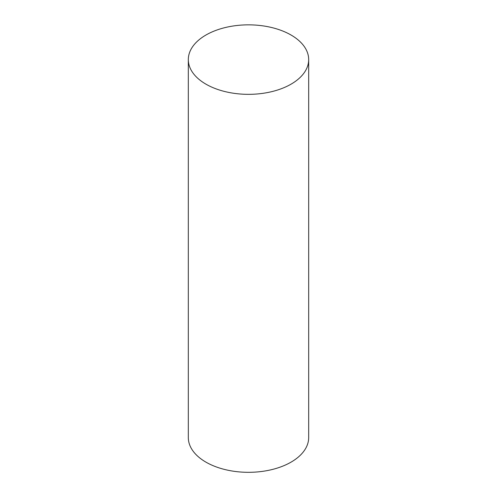 <?xml version="1.0" encoding="UTF-8"?>
<svg xmlns="http://www.w3.org/2000/svg" width="497" height="497" viewBox="0 0 497 497"><rect width="100%" height="100%" fill="white"/><g stroke="black" fill="none" stroke-linecap="round" stroke-linejoin="round"><path stroke-width="0.75" d="M205.944 84.161A60.18 34.747 0 0 0 271.53 91.696A60.18 34.747 0 0 0 308.68 59.597A60.18 34.747 0 0 0 248.5 24.85A60.18 34.747 0 0 0 188.32 59.597A60.18 34.747 0 0 0 205.944 84.161M188.32 59.597L188.32 437.571A60.18 34.747 0 0 0 205.944 462.142A60.18 34.747 0 0 0 271.53 469.671A60.18 34.747 0 0 0 308.68 437.571L308.68 59.597"/></g></svg>
